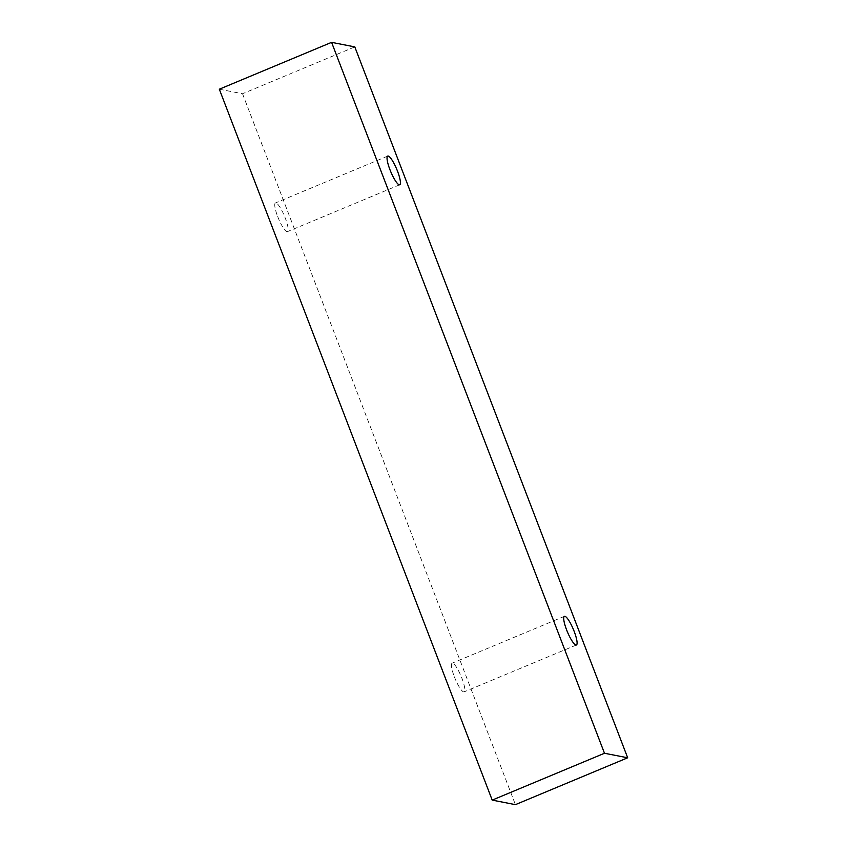 <?xml version="1.0" encoding="UTF-8"?>
<svg xmlns="http://www.w3.org/2000/svg" width="847" height="847" viewBox="0 0 847 847"><rect width="100%" height="100%" fill="white"/><g stroke="black" fill="none" stroke-linecap="round" stroke-linejoin="round"><path stroke-width="0.64" stroke-dasharray="4.24 3.18" d="M277.678 216.546A15.542 3.229 67.3 0 0 287.451 231.633A15.542 3.229 67.3 0 0 284.444 216.038A15.542 3.229 67.3 0 0 275.466 202.931A15.542 3.229 67.3 0 0 277.678 216.546M219.32 89.21L242.517 93.742L354.798 46.892M454.352 676.785A15.542 3.229 67.3 0 0 464.114 691.872A15.542 3.229 67.3 0 0 461.107 676.277A15.542 3.229 67.3 0 0 452.139 663.18A15.542 3.229 67.3 0 0 454.352 676.785M242.517 93.742L515.41 804.65M387.746 156.081L275.466 202.931M399.72 184.773L287.451 231.633M564.409 616.32L452.139 663.18M576.384 645.012L464.114 691.872"/><path stroke-width="1.27" d="M389.948 169.686A15.542 3.229 -112.7 0 1 387.746 156.081A15.542 3.229 -112.7 0 1 388.212 156.049A15.542 3.229 -112.7 0 1 397.116 170.173A15.542 3.229 -112.7 0 1 399.72 184.773A15.542 3.229 -112.7 0 1 389.948 169.686M564.875 616.288A15.542 3.229 -112.7 0 1 573.79 630.412A15.542 3.229 -112.7 0 1 576.384 645.012A15.542 3.229 -112.7 0 1 566.622 629.924A15.542 3.229 -112.7 0 1 564.409 616.32A15.542 3.229 -112.7 0 1 564.875 616.288M354.798 46.892L627.68 757.79L604.483 753.258L331.59 42.35L354.798 46.892M627.68 757.79L515.41 804.65L492.202 800.108L219.32 89.21L331.59 42.35M492.202 800.108L604.483 753.258"/></g></svg>
